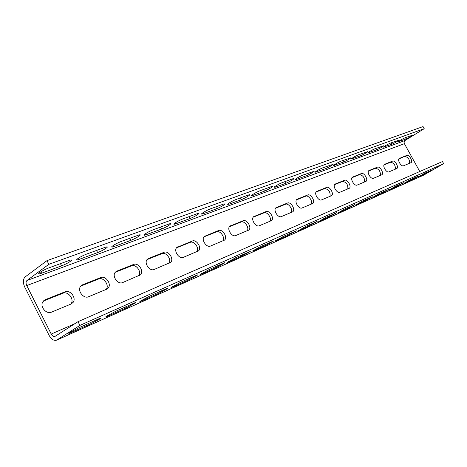 <?xml version="1.0" encoding="UTF-8"?>
<svg xmlns="http://www.w3.org/2000/svg" width="467" height="467" viewBox="0 0 467 467"><rect width="100%" height="100%" fill="white"/><g stroke="black" fill="none" stroke-linecap="round" stroke-linejoin="round"><path stroke-width="0.7" d="M56.606 340.163L423.75 175.102L443.65 163.672L442.471 161.541L78.018 321.675L54.954 336.438C53.6 336.83 52.357 336.042 51.23 334.068L26.736 285.576C25.761 283.323 25.837 281.63 26.952 280.509L48.848 264.316L46.98 260.639L25.142 276.931C22.918 279.184 22.778 282.558 24.716 287.053L49.134 335.423C51.393 339.369 53.88 340.951 56.606 340.163L79.91 325.4L78.018 321.675M419.78 171.512L404.399 143.678L404.078 142.143L405.047 140.497L424.217 128.688L423.044 126.575L46.98 260.639M424.217 128.688L48.848 264.316M405.239 137.701C402.192 139.061 399.863 140.398 398.246 141.705L406.202 138.95C409.22 137.596 411.526 136.276 413.114 134.992L405.239 137.701M390.511 143.077C387.4 144.461 385.024 145.821 383.378 147.158L391.79 144.262C394.866 142.884 397.213 141.542 398.836 140.223L390.511 143.077M374.96 148.757C371.785 150.164 369.362 151.547 367.687 152.913L376.583 149.86C379.729 148.465 382.123 147.093 383.769 145.751L374.96 148.757M358.516 154.764C355.27 156.188 352.801 157.601 351.096 158.996L360.53 155.774C363.735 154.355 366.175 152.96 367.85 151.588L358.516 154.764M341.097 161.127C337.787 162.569 335.265 164.005 333.531 165.441L343.543 162.031C346.818 160.59 349.304 159.171 351.015 157.764L341.097 161.127M322.621 167.881C319.241 169.34 316.667 170.805 314.892 172.265L325.54 168.657C328.885 167.198 331.43 165.75 333.169 164.314L322.621 167.881M302.984 175.049C299.534 176.532 296.901 178.026 295.091 179.521L296.031 179.526L306.44 175.691C309.854 174.214 312.452 172.743 314.221 171.266L302.984 175.049M282.074 182.69C278.548 184.191 275.857 185.708 274.006 187.244L275.045 187.255L286.125 183.175C289.616 181.675 292.266 180.174 294.076 178.668L293.113 178.657L282.074 182.69M259.757 190.84C256.161 192.363 253.412 193.91 251.515 195.475L252.659 195.498L264.48 191.143C268.046 189.625 270.755 188.096 272.605 186.555L271.543 186.537L259.757 190.84M235.899 199.555C232.222 201.096 229.408 202.672 227.464 204.272L228.731 204.307L241.375 199.654C245.017 198.113 247.79 196.554 249.682 194.984L248.508 194.949L235.899 199.555M210.325 208.901C206.56 210.459 203.688 212.059 201.691 213.699C201.242 214.225 201.715 214.242 203.098 213.746L216.653 208.755C220.377 207.196 223.208 205.614 225.152 204.003L223.851 203.956L210.325 208.901M182.842 218.935C178.995 220.523 176.047 222.146 174.004 223.821C173.479 224.423 173.998 224.446 175.574 223.886L190.139 218.521C193.945 216.939 196.846 215.328 198.837 213.688C199.31 213.139 198.825 213.115 197.383 213.623L182.842 218.935M153.234 229.752C149.3 231.358 146.276 233.015 144.175 234.72C143.556 235.409 144.145 235.438 145.932 234.802L161.623 229.023C165.522 227.417 168.494 225.777 170.537 224.102C171.091 223.477 170.548 223.448 168.914 224.026L153.234 229.752M121.245 241.439C117.211 243.068 114.111 244.755 111.946 246.494C111.222 247.276 111.882 247.312 113.925 246.588L130.883 240.342C134.875 238.713 137.917 237.049 140.018 235.345C140.666 234.627 140.059 234.592 138.197 235.245L121.245 241.439M86.57 254.106C82.431 255.764 79.244 257.475 77.02 259.243C76.168 260.142 76.915 260.177 79.262 259.354L97.638 252.583C101.73 250.931 104.853 249.238 107.013 247.498C107.778 246.681 107.095 246.64 104.958 247.387L86.57 254.106M48.86 267.883C44.604 269.57 41.329 271.309 39.035 273.107C38.037 274.135 38.889 274.176 41.586 273.224L61.574 265.863C65.777 264.182 68.988 262.46 71.206 260.697C72.105 259.757 71.323 259.716 68.871 260.574L48.86 267.883M411.053 162.644L403.552 165.785C401.241 166.988 396.979 159.772 399.232 158.465L406.815 155.406C409.098 154.273 413.266 161.395 411.053 162.644L410.942 162.709M388.918 171.868C386.483 173.129 382.117 165.756 384.469 164.361L392.478 161.127C394.878 159.942 399.151 167.221 396.833 168.552L388.918 171.868M373.477 178.289C370.909 179.614 366.437 172.072 368.895 170.578L377.365 167.157C379.887 165.913 384.265 173.362 381.843 174.781L373.477 178.289M357.156 185.078C354.453 186.461 349.859 178.762 352.433 177.156L361.4 173.531C364.062 172.224 368.551 179.842 366.011 181.359L357.156 185.078M339.877 192.258C337.022 193.717 332.306 185.843 335.002 184.121L344.523 180.268C347.331 178.896 351.937 186.683 349.275 188.312L339.877 192.258M321.559 199.876C318.547 201.411 313.696 193.361 316.515 191.511L326.637 187.401C329.609 185.959 334.337 193.928 331.547 195.673L321.559 199.876M302.102 207.961C298.921 209.578 293.924 201.365 296.878 199.362L307.665 194.972C310.806 193.455 315.669 201.604 312.744 203.484L302.102 207.961M281.403 216.571C278.028 218.276 272.886 209.893 275.974 207.722L287.497 203.022C290.818 201.423 295.821 209.747 292.756 211.779L281.403 216.571M259.325 225.748C255.758 227.546 250.452 219.011 253.669 216.647L266.015 211.598C269.535 209.905 274.689 218.404 271.479 220.611L259.325 225.748M235.742 235.555C231.959 237.452 226.483 228.777 229.828 226.197L243.091 220.745C246.821 218.965 252.133 227.627 248.783 230.027L235.742 235.555M210.483 246.056C206.478 248.059 200.816 239.273 204.277 236.436L218.568 230.529C222.525 228.649 228.013 237.458 224.516 240.085L210.483 246.056M183.362 257.335C179.13 259.442 173.269 250.592 176.824 247.463L192.281 241.025C196.473 239.034 202.147 247.965 198.522 250.849L183.362 257.335M154.174 269.471C149.709 271.683 143.632 262.845 147.233 259.372L148.477 258.502L164.022 252.297C168.464 250.201 174.343 259.208 170.613 262.396L154.174 269.471M122.663 282.57C117.982 284.888 111.677 276.178 115.238 272.296L116.785 271.152L133.574 264.45C138.267 262.244 144.356 271.239 140.579 274.789L122.663 282.57M88.555 296.749C83.681 299.149 77.148 290.772 80.517 286.423L82.472 284.847L100.662 277.585C105.589 275.279 111.911 284.134 108.175 288.104L106.639 289.231L88.555 296.749M51.498 312.154C46.513 314.595 39.783 306.872 42.69 302.009L45.206 299.721L64.977 291.828C70.103 289.435 76.658 297.94 73.132 302.394L71.159 303.982L51.498 312.154M443.65 163.672L79.91 325.4M424.847 173.164L418.274 176.952L425.437 173.742L432.43 169.86L424.847 173.164M410.592 179.532L403.926 183.385L411.485 179.999L418.607 176.047L410.592 179.532M395.543 186.251L388.783 190.18L396.763 186.602L404.025 182.574L395.543 186.251M379.624 193.367L372.771 197.36L381.212 193.572L388.614 189.474L379.624 193.367M362.766 200.898L355.813 204.96L364.756 200.95L372.31 196.77L362.766 200.898M344.868 208.895L337.828 213.028L347.314 208.772L355.025 204.511L344.868 208.895M325.849 217.394L318.71 221.597L328.797 217.073L336.672 212.73L325.849 217.394M305.587 226.448L298.36 230.721L309.107 225.905L317.14 221.475L305.587 226.448M283.959 236.109L275.629 240.686L276.651 240.458L288.116 235.315L296.329 230.797L283.959 236.109M260.825 246.448L252.308 251.112L253.435 250.867L265.705 245.368L274.094 240.762L260.825 246.448M236.022 257.527L227.306 262.291C226.799 262.705 227.219 262.617 228.561 262.022L241.713 256.126L250.294 251.427L236.022 257.527M209.356 269.441L200.436 274.298C199.847 274.777 200.308 274.684 201.832 274.006L215.976 267.667L224.75 262.874C225.287 262.436 224.861 262.524 223.465 263.137L209.356 269.441M180.618 282.284L171.482 287.234C170.788 287.789 171.313 287.684 173.047 286.919L188.289 280.083L197.272 275.191C197.897 274.689 197.418 274.789 195.836 275.483L180.618 282.284M149.551 296.166L140.188 301.221C139.376 301.857 139.966 301.735 141.945 300.865L158.424 293.474L167.63 288.483C168.359 287.905 167.822 288.016 166.013 288.81L149.551 296.166M115.863 311.215L106.254 316.375C105.308 317.111 105.974 316.976 108.245 315.972L126.113 307.963L135.553 302.873C136.405 302.207 135.798 302.324 133.731 303.235L115.863 311.215M79.209 327.595L69.332 332.866C68.229 333.707 68.988 333.555 71.603 332.405L91.047 323.684L100.738 318.488C101.73 317.723 101.041 317.858 98.665 318.903L79.209 327.595M398.824 158.961L406.815 155.406M409.629 163.257C409.693 159.463 408.158 157.204 405.006 156.492M384.055 164.869L390.651 162.23C393.938 162.942 395.52 165.254 395.397 169.177M368.463 171.103L375.509 168.283C378.947 168.99 380.582 171.366 380.401 175.411M351.984 177.688L359.52 174.676C363.128 175.37 364.809 177.81 364.558 181.996M334.547 184.658L342.62 181.435C346.403 182.118 348.131 184.628 347.81 188.96M316.054 192.054L324.711 188.592C328.692 189.263 330.478 191.844 330.07 196.338M296.411 199.905L305.716 196.187C308.5 194.809 313.153 201.528 311.25 204.161M275.507 208.264L285.524 204.254C288.489 202.801 293.305 209.724 291.25 212.479M253.219 217.173L264.024 212.853C267.188 211.312 272.168 218.451 269.949 221.335M229.396 226.693L241.077 222.023C244.463 220.383 249.629 227.756 247.218 230.78M203.886 236.892L216.542 231.836C220.167 230.085 225.526 237.703 222.917 240.89M176.503 247.837L190.238 242.35C194.138 240.482 199.701 248.368 196.864 251.719M147.017 259.623L161.973 253.651C166.17 251.655 171.967 259.815 168.867 263.359M115.197 272.349L131.513 265.822C136.049 263.68 142.091 272.15 138.705 275.898M80.738 286.125L98.601 278.98C103.516 276.674 109.821 285.471 106.108 289.452M43.303 301.087L62.922 293.247C68.048 290.853 74.586 299.329 71.06 303.784L70.78 304.14M405.047 140.497L26.952 280.509M404.399 143.678L26.736 285.576M75.006 323.608L51.23 334.068M424.083 174.932L56.992 339.953M399.151 158.523L399.454 158.342M384.388 164.425L384.72 164.221M390.651 162.23L392.478 161.127M368.807 170.648L369.175 170.426M375.509 168.283L377.365 167.157M352.346 177.227L352.743 176.981M359.52 174.676L361.4 173.531M334.909 184.196L335.353 183.922M342.62 181.435L344.523 180.268M316.428 191.587L316.918 191.283M324.711 188.592L326.637 187.401M296.79 199.438L297.333 199.1M305.716 196.187L307.665 194.972M275.886 207.797L276.499 207.412M285.524 204.254L287.497 203.022M253.599 216.711L254.282 216.279M264.024 212.853L266.015 211.598M229.776 226.244L230.546 225.748M241.077 222.023L243.091 220.745M204.254 236.46L205.13 235.893M216.542 231.836L218.568 230.529M176.847 247.434L177.845 246.78M190.238 242.35L192.281 241.025M147.333 259.261L148.477 258.502M161.973 253.651L164.022 252.297M115.466 272.039L116.785 271.152M131.513 265.822L133.574 264.45M80.937 285.897L82.472 284.847M98.601 278.98L100.662 277.585M43.402 300.976L45.206 299.721M62.922 293.247L64.977 291.828M398.8 141.676L398.625 141.355M406.202 138.95L405.467 137.613M425.437 173.742L425.063 173.064M383.985 147.134L383.792 146.784M391.79 144.262L391.031 142.89M411.485 179.999L411.1 179.305M368.346 152.896L368.136 152.511M376.583 149.86L375.812 148.448M396.763 186.602L396.372 185.884M351.814 158.984L351.587 158.558M360.53 155.774L359.736 154.32M381.212 193.572L380.809 192.836M334.314 165.429L334.063 164.962M343.543 162.031L342.725 160.531M364.756 200.95L364.342 200.197M315.75 172.265L315.476 171.757M325.54 168.657L324.705 167.116M347.314 208.772L346.888 207.99M296.031 179.526L295.734 178.966M306.44 175.691L305.581 174.103M328.797 217.073L328.365 216.268M275.045 187.255L274.713 186.637M298.36 230.721L298.191 230.412M286.125 183.175L285.244 181.535M309.107 225.905L308.658 225.076M252.659 195.498L252.297 194.815M276.651 240.458L276.464 240.114M264.48 191.143L263.575 189.444M288.116 235.315L287.654 234.457M228.731 204.307L228.334 203.554M253.435 250.867L253.231 250.487M241.375 199.654L240.441 197.897M265.705 245.368L265.233 244.48M203.098 213.746L202.66 212.911M228.561 262.022L228.334 261.602M216.653 208.755L215.69 206.939M241.713 256.126L241.223 255.204M175.574 223.886L175.09 222.957M201.832 274.006L201.586 273.539M190.139 218.521L189.147 216.635M215.976 267.667L215.468 266.71M145.932 234.802L145.395 233.769M173.047 286.919L172.772 286.394M161.623 229.023L160.601 227.061M188.289 280.083L187.769 279.091M113.925 246.588L113.335 245.438M141.945 300.865L141.647 300.281M130.883 240.342L129.826 238.304M158.424 293.474L157.887 292.441M79.262 259.354L78.602 258.07M108.245 315.972L107.912 315.324M97.638 252.583L96.546 250.464M126.113 307.963L125.559 306.883M41.586 273.224L40.857 271.794M71.603 332.405L71.235 331.675M61.574 265.863L60.447 263.651M91.047 323.684L90.475 322.557M292.756 211.779L292.418 211.989M271.479 220.611L271.07 220.868M248.783 230.027L248.275 230.342M224.516 240.085L223.88 240.487M198.522 250.849L197.71 251.369M170.613 262.396L169.55 263.073M140.579 274.789L139.143 275.717M108.175 288.104L106.143 289.435M73.132 302.394L71.06 303.784M249.512 194.663L249.682 194.984M224.96 203.641L225.152 204.003M198.615 213.273L198.837 213.688M170.286 223.629L170.537 224.102M139.738 234.802L140.018 235.345M106.692 246.88L107.013 247.498M135.389 302.558L135.553 302.873M70.844 259.991L71.206 260.697M100.557 318.132L100.738 318.488"/></g></svg>
